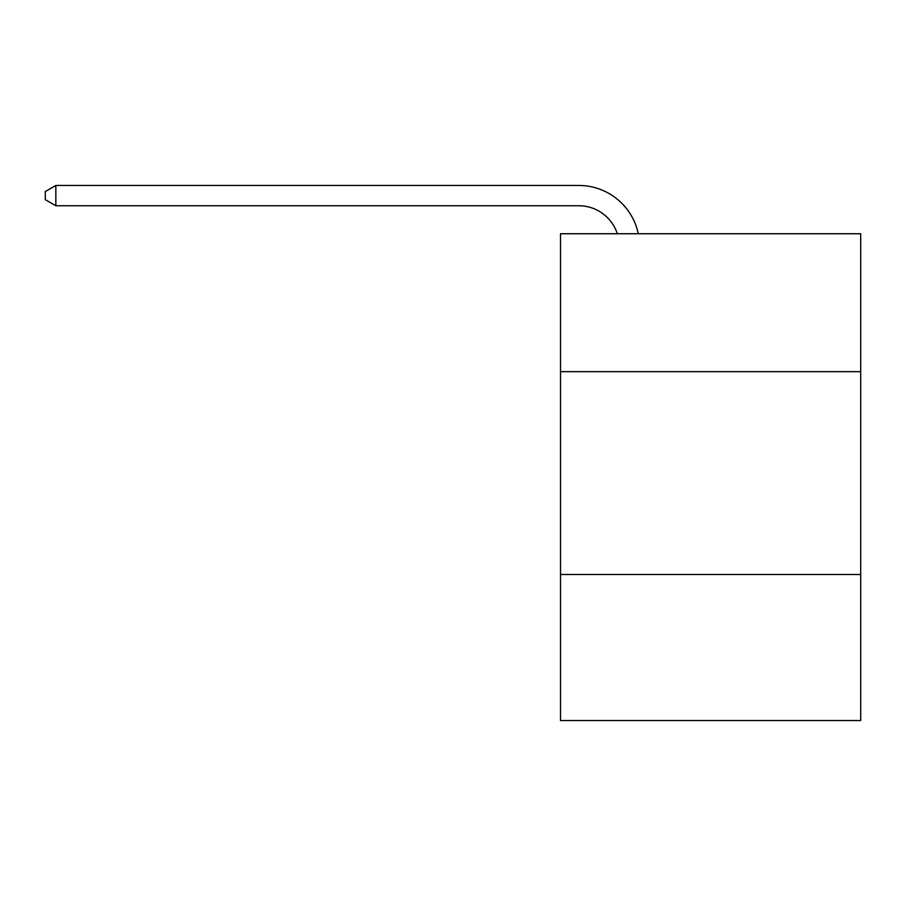 <?xml version="1.0" encoding="UTF-8"?>
<svg xmlns="http://www.w3.org/2000/svg" width="906" height="906" viewBox="0 0 906 906"><rect width="100%" height="100%" fill="white"/><g stroke="black" fill="none" stroke-linecap="round" stroke-linejoin="round"><path stroke-width="1.36" d="M860.7 371.664L860.7 233.737L560.508 233.737L560.508 371.664L860.7 371.664L860.7 720.542L560.508 720.542L560.508 371.664M860.7 574.495L560.508 574.495M578.753 185.458L55.844 185.458L578.753 185.458A60.849 60.849 173 0 1 638.3 233.737M617.326 233.737A40.566 40.566 -7 0 0 578.753 205.741L55.844 205.741L45.3 199.66L45.3 191.54L55.844 185.458L55.844 205.741"/></g></svg>
